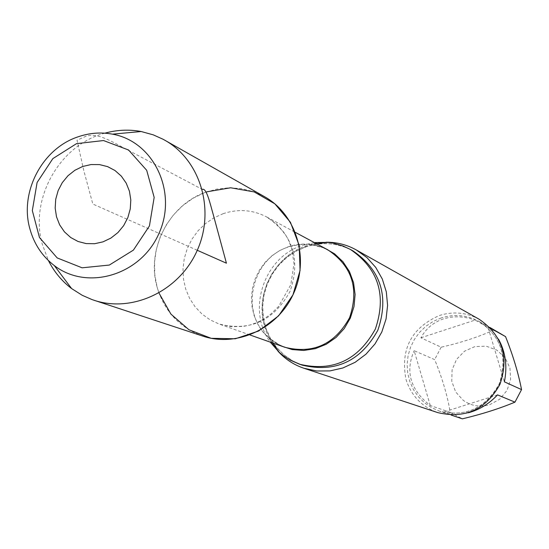 <?xml version="1.0" encoding="UTF-8"?>
<svg xmlns="http://www.w3.org/2000/svg" width="549" height="549" viewBox="0 0 549 549"><rect width="100%" height="100%" fill="white"/><g stroke="black" fill="none" stroke-linecap="round" stroke-linejoin="round"><path stroke-width="0.41" stroke-dasharray="2.75 2.06" d="M430.272 405.526L414.152 350.694L434.65 359.595C442.254 378.028 447.449 395.603 450.228 412.32L430.272 405.526C410.384 389.9 405.018 371.618 414.152 350.694M497.524 394.882L442.885 412.292L451.196 415.085M468.407 412.779C459.417 415.092 451.1 414.996 443.448 412.491L442.885 412.292M490.82 328.391L487.807 326.71L504.38 381.829M487.807 326.71L493.668 332.275L498.567 339.248M420.918 337.786L475.105 320.088L493.318 330.244C478.234 337.079 460.851 342.727 441.156 347.194L420.918 337.786C425.88 328.631 433.339 322.352 443.297 318.955C453.364 315.785 463.967 316.162 475.105 320.088M489.639 404.737L499.679 399.26L507.029 390.408L510.625 379.455L509.939 368.002L505.08 357.708L496.77 350.07L486.208 346.172L474.933 346.563L464.557 351.175L456.562 359.327L452.088 369.861L451.765 381.274L455.649 391.931L463.205 400.31C471.248 406.027 480.059 407.502 489.639 404.737M206.856 191.814C169.408 204.029 145.904 249.143 157.117 287.168L158.977 293.029M314.323 242.576L302.684 245.286C264.069 257.062 246.323 309.917 270.245 342.13M326.154 242.226L316.389 243.104L306.843 245.527C274.706 255.731 254.681 294.079 264.508 326.49L267.205 334.156L269.847 339.618L272.997 344.786L277.931 351.127M479.181 319.264C466.54 312.45 453.316 311.18 439.516 315.449C411.427 327.835 400.248 349.15 405.986 379.393C411.228 395.74 421.845 406.823 437.841 412.635M441.156 347.194L434.65 359.595M450.228 412.32L462.382 418.832M500.846 333.586L493.318 330.244M264.57 196.707L253.315 191.615L241.327 188.616L228.954 187.792L216.56 189.165L204.502 192.678L193.111 198.223L182.721 205.642L173.621 214.714L166.073 225.186L160.274 236.749L156.396 249.088L154.55 261.839L154.791 274.658L157.117 287.168C164.405 311.379 179.647 327.698 202.842 336.125M104.866 133.174C59.566 144.785 29.207 198.868 42.321 244.367L48.449 260.597M197.276 250.289L92.829 204.043L83.819 170.712L77.018 140.208L86.09 136.207C98.786 131.966 115.77 144.161 130.607 151.524L202.224 189.364M223.306 213.623L214.014 217.788L205.518 223.567L198.086 230.758L191.951 239.151L187.305 248.477L184.286 258.442L182.989 268.736L183.469 279.043L185.699 289.028L189.625 298.388L195.115 306.816L202.018 314.049L210.102 319.854L219.126 324.04C250.035 331.692 273.683 320.801 290.064 291.368C300.845 259.464 293.015 234.636 266.567 216.889C252.76 209.787 238.341 208.695 223.306 213.623M324.534 248.073L310.267 244.408L319.346 246.288L327.87 249.864C315.208 243.351 301.998 242.308 288.239 246.741L279.736 250.509L271.968 255.738L265.181 262.264L259.581 269.895L255.354 278.37L252.615 287.443L251.463 296.81L251.936 306.198L254.009 315.298L257.639 323.828L262.703 331.521L269.044 338.122L276.47 343.427L284.746 347.256L276.373 343.351L268.873 337.896L281.177 345.994M316.409 243.701L310.267 244.408L299.445 244.483L288.822 246.878C251.36 257.996 239.158 313.239 268.873 337.896L272.476 342.919M305.484 246.755L295.417 251.209L286.242 257.406L278.233 265.146L271.652 274.177L266.704 284.224L263.541 294.957L262.271 306.047L262.93 317.13L265.503 327.863L269.916 337.909L276.03 346.934L283.655 354.647L292.555 360.803L302.444 365.188L292.768 360.906L284.039 354.901L276.511 347.332L270.424 338.424L265.984 328.426L263.376 317.665L262.69 306.486L263.966 295.259L267.178 284.375L272.222 274.191L278.919 265.05L287.045 257.261L296.316 251.078L306.411 246.693C322.826 241.594 338.369 243.008 353.041 250.92C337.896 242.83 322.043 241.443 305.484 246.755M441.3 317.912L433.291 321.364L425.997 326.188L419.649 332.248L414.44 339.33L410.542 347.229L408.079 355.677L407.125 364.406L407.722 373.148L409.835 381.624L413.418 389.557L418.352 396.694L424.487 402.801L431.617 407.681L439.529 411.174C465.888 417.384 485.831 408.339 499.35 384.032C508.257 357.687 501.553 336.839 479.229 321.501C467.13 315.03 454.49 313.836 441.3 317.912M249.932 334.945L219.126 324.04L231.246 326.717L243.269 326.422L250.145 324.974L257.131 322.476L264.048 318.88L270.678 314.193L278.624 306.411L290.819 284.684L293.996 263.568L291.752 248.622L288.108 239.227L284.684 233.339L276.792 224.157L266.567 216.889L295.348 232.371M489.955 327.499L479.229 321.501C501.374 336.571 508.024 357.392 499.178 383.957C485.453 408.367 465.573 417.439 439.529 411.174L443.448 412.491"/><path stroke-width="0.82" d="M451.196 415.085L462.382 418.832C481.974 414.152 499.501 408.586 514.962 402.143L497.524 394.882C489.214 403.741 479.503 409.705 468.407 412.779M498.567 339.248C505.588 352.122 507.523 366.313 504.38 381.829L521.55 389.612C518.304 372.949 512.972 355.285 505.554 336.619L490.82 328.391M158.977 293.029L170.89 314.069L188.931 329.743L211.207 338.314L235.322 338.774L258.648 331.013L278.597 315.84L292.94 294.895L300.063 270.506L299.191 245.389L290.448 222.324L274.857 203.837L254.16 191.91L230.642 187.779L206.856 191.814M270.245 342.13L279.256 352.355L283.188 355.587L290.304 360.178L299.617 364.241C332.797 372.002 358.03 360.302 375.331 329.126C386.784 295.362 378.487 268.804 350.44 249.466L342.761 245.877L332.982 243.111L327.952 242.377L314.323 242.576M277.931 351.127C285.109 359.121 293.777 364.831 303.926 368.255L316.739 370.994L329.935 370.904L342.919 367.967L355.121 362.306L365.984 354.167L375.015 343.914L381.816 331.994L386.071 318.948L387.587 305.368L386.311 291.855L382.303 279.022L375.749 267.432L366.952 257.598L356.308 249.953C346.947 244.744 336.894 242.164 326.154 242.226M303.926 368.255L437.841 412.635C465.229 419.004 485.94 409.561 499.967 384.307C509.239 356.946 502.308 335.267 479.181 319.264L356.308 249.953M514.962 402.143L521.55 389.612M505.554 336.619L489.955 327.499M48.449 260.597C54.111 271.803 61.838 281.129 71.638 288.589L82.226 295.293L92.081 299.603L202.842 336.125C237.079 347.682 278.37 328.343 293.79 293.022C309.574 257.858 296.137 214.295 264.57 196.707L163.074 139.254L153.267 134.855L141.175 131.52C129.07 129.276 116.971 129.832 104.866 133.174M76.503 143.653L103.507 140.544L128.576 150.007L146.693 170.286L154.173 197.414L149.431 225.948L133.393 250.124L109.32 265.057L82.103 267.809L57.185 257.927L39.453 237.484L32.322 210.583L37.106 182.474L52.841 158.62L76.503 143.653M82.673 166.484L74.856 170.286L67.946 175.769L62.277 182.659L58.139 190.62L55.73 199.239L55.175 208.112L56.499 216.786L59.642 224.836L64.453 231.863L70.691 237.504L78.054 241.485L86.179 243.591L94.648 243.715L103.047 241.841L110.939 238.06L117.939 232.563L123.669 225.625L127.855 217.596L130.271 208.888L130.806 199.939L129.427 191.203L126.201 183.126L121.315 176.119L115.002 170.519L107.597 166.622L99.465 164.597L91.017 164.556L82.673 166.484M29.831 228.645C34.017 243.921 42.17 256.225 54.289 265.565C87.325 291.224 141.059 275.083 159.004 233.339C177.842 191.999 153.679 141.368 112.476 134.155C100.721 131.986 89.055 132.947 77.491 137.024C41.992 148.951 19.462 192.315 29.831 228.645M93.776 300.186C132.508 313.266 179.544 290.895 197.276 250.289C215.421 209.862 200.364 159.999 164.652 140.119M202.224 189.364C206.582 187.689 209.876 202.807 213.369 215.043L226.428 263.197L197.276 250.289M249.932 334.945L284.746 347.256C313.074 354.29 334.684 344.443 349.576 317.72C359.348 288.733 352.115 266.114 327.87 249.864L295.348 232.371M281.177 345.994L292.15 349.555L303.714 350.461L315.284 348.67L326.271 344.25L336.098 337.422L344.257 328.542L350.337 318.056L354.016 306.507L355.1 294.497L353.549 282.632L349.439 271.529L342.988 261.756L334.547 253.803L324.534 248.073M299.617 364.241L302.444 365.188C335.487 372.922 360.618 361.269 377.842 330.237C389.241 296.625 380.979 270.183 353.041 250.92L350.44 249.466M272.476 342.919L279.256 352.355M316.409 243.701L327.952 242.377M54.289 265.565L71.638 288.589M112.476 134.155L141.175 131.52"/></g></svg>
